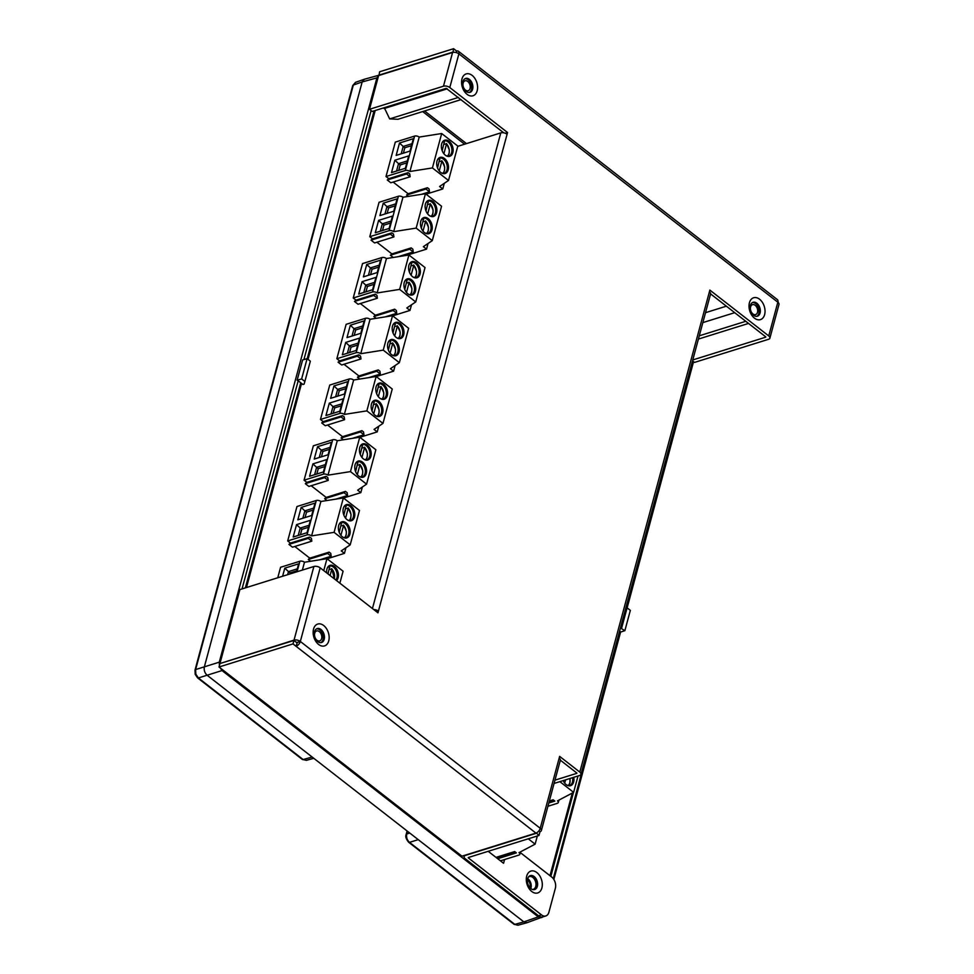 <?xml version="1.0" encoding="UTF-8"?>
<svg xmlns="http://www.w3.org/2000/svg" width="974" height="974" viewBox="0 0 974 974"><rect width="100%" height="100%" fill="white"/><g stroke="black" fill="none" stroke-linecap="round" stroke-linejoin="round"><path stroke-width="1.46" d="M529.868 887.618A5.199 3.458 72.7 0 0 530.026 887.119A5.199 3.458 72.7 0 0 527.47 879.924M374.089 110.866L307.212 358.724M464.586 144.201L422.679 111.572L464.586 144.201M542.335 916.997A2.082 1.558 -109.2 0 1 541.629 917.63L538.281 916.863L222.011 670.562L207.109 675.226L312.167 757.041L523.854 921.891L538.281 916.863A2.082 1.12 -52.1 0 0 539.206 916.278M553.269 878.645L619.61 631.103M550.834 876.356L573.479 792.434M301.636 378.935L307.102 358.639L302.61 359.966L297.131 380.262L301.636 378.935L304.874 381.467L304.095 384.109L302.926 384.487L300.723 382.77L245.375 587.87M300.723 382.77L298.19 380.797L242.039 588.917M222.9 670.015A2.082 1.12 -52.1 0 1 222.011 670.562L219.503 666.764L219.26 662.174L376.914 77.883L362.17 81.95L204.357 666.837L219.26 662.174A2.082 1.071 15.1 0 1 220.331 662.113M620.45 627.962L624.87 630.665L620.511 632.102A2.082 1.071 15.1 0 0 619.988 631.396M625.929 607.654L627.098 607.837L621.619 628.133M627.098 607.837L630.348 610.369L624.87 630.665M307.102 358.639L310.353 361.171L304.874 381.467M297.131 380.262A2.082 1.071 15.1 0 1 298.19 380.797M364.373 79.247L355.522 82.34L353.331 85.042L362.17 81.95L364.373 79.247L378.74 75.278M302.342 759.452L197.576 677.867A2.082 1.12 -52.1 0 0 198.367 677.953L207.109 675.226C204.698 672.949 203.785 670.161 204.357 666.837L195.616 669.564L195.835 674.154L198.367 677.953L303.133 759.537L306.469 760.317L302.342 759.452A2.082 1.12 -52.1 0 0 303.133 759.537L312.167 757.041M542.968 916.838L527.019 922.719L523.854 921.891L514.82 924.387L517.973 925.215L514.029 924.302L408.703 842.279A2.082 1.12 -52.1 0 0 409.494 842.364L514.82 924.387A2.082 1.12 127.9 0 1 514.029 924.302M530.781 888.507A6.66 4.42 72.7 0 0 531 887.862A6.66 4.42 72.7 0 0 527.713 878.67M532.388 889.432A6.66 4.42 72.7 0 0 533.314 889.299A6.66 4.42 72.7 0 0 535.749 886.389A6.66 4.42 72.7 0 0 534.434 879.23A6.66 4.42 72.7 0 0 529.345 876.588A6.66 4.42 72.7 0 0 528.505 877.002M549.993 875.711L572.298 793.055M375.185 110.525L308.04 359.369M301.55 383.415L246.483 587.529M500.441 860.846L518.825 855.111A3.336 1.717 -164.9 0 0 519.836 854.259A3.336 1.717 -164.9 0 0 518.996 852.652L518.996 852.627M528.273 838.809L535.128 844.141L518.996 852.652M495.985 857.388L514.674 851.556L516.39 852.883L497.702 858.715M497.385 858.471L498.42 857.583L497.544 856.901M537.331 835.984L535.128 844.141M498.42 857.583L515.55 852.238M563.191 780.6A8.425 5.6 72.7 0 0 566.174 784.594A8.425 5.6 72.7 0 0 570.557 785.677A8.425 5.6 72.7 0 0 573.735 777.313M570.338 785.738A8.425 5.6 72.7 0 0 573.284 777.447M566.296 784.691A7.975 5.296 72.7 0 0 569.985 785.385A7.975 5.296 72.7 0 0 572.992 777.544M569.753 785.446A7.975 5.296 72.7 0 0 572.554 777.678A8.425 5.6 72.7 0 1 572.615 778.043M547.924 806.265L557.311 803.331A3.336 1.717 -164.9 0 0 558.309 802.479A3.336 1.717 -164.9 0 0 557.469 800.871L573.613 792.361L559.843 781.647M549.36 800.957L553.159 799.776L554.863 801.115L548.812 803.002M578.032 775.974L573.613 792.361M549.08 802.004L554.023 800.458M564.701 783.12L565.577 779.857M336.541 580.565A8.425 5.6 72.7 0 0 334.411 566.43A8.425 5.6 72.7 0 0 330.016 565.358A8.425 5.6 72.7 0 0 326.716 572.919M336.371 580.431A8.425 5.6 72.7 0 0 333.96 566.576A8.425 5.6 72.7 0 0 329.796 565.431M336.03 580.175A7.975 5.296 72.7 0 0 333.863 566.953A7.975 5.296 72.7 0 0 329.711 565.931A7.975 5.296 72.7 0 0 327.069 568.597M335.835 580.029A7.975 5.296 72.7 0 0 333.412 567.087A7.975 5.296 72.7 0 0 329.492 566.004M337.089 573.82A8.425 5.6 72.7 0 0 336.042 570.472M329.212 569.461L331.854 568.95L330.076 575.537M329.723 567.087L328.445 566.637A8.218 5.454 -107.3 0 1 329.577 567.087L328.007 573.929M329.577 567.087L329.784 567.343A7.804 5.187 72.7 0 0 328.177 566.868M297.058 571.75L299.895 561.243A3.336 1.717 15.1 0 1 304.485 562.217L302.354 570.094L304.497 562.229L326.972 558.662L343.091 571.214L339.865 583.158M299.895 561.243L280.585 567.27L277.748 577.777M282.606 576.255L284.785 568.159L298.628 563.836L296.437 571.933M287.634 574.684L288.474 571.604L284.785 568.159M296.741 570.825L290.13 572.895L288.474 571.604L297.277 568.853M323.758 570.606L326.972 558.662M290.13 572.895L289.826 574.003M334.216 578.763A7.804 5.187 72.7 0 0 331.854 568.95L331.659 568.694M346.16 522.904A8.425 5.6 72.7 0 0 341.764 521.821A8.425 5.6 72.7 0 0 338.38 528.419A8.425 5.6 72.7 0 0 342.398 536.832A8.425 5.6 72.7 0 0 346.793 537.916A8.425 5.6 72.7 0 0 350.177 531.317A8.425 5.6 72.7 0 0 346.16 522.904M346.561 537.977A8.425 5.6 72.7 0 0 349.715 531.293A8.425 5.6 72.7 0 0 345.709 523.038A8.425 5.6 72.7 0 0 341.545 521.894M342.519 536.93A7.975 5.296 72.7 0 0 346.208 537.624A7.975 5.296 72.7 0 0 349.41 531.378A7.975 5.296 72.7 0 0 345.612 523.415A7.975 5.296 72.7 0 0 341.46 522.393A7.975 5.296 72.7 0 0 338.818 525.059M345.977 537.685A7.975 5.296 72.7 0 0 348.948 531.354A7.975 5.296 72.7 0 0 345.161 523.562A7.975 5.296 72.7 0 0 341.241 522.478M348.838 530.282A8.425 5.6 72.7 0 0 347.791 526.934M340.961 525.923L343.603 525.424L340.924 535.359M341.472 523.549L340.194 523.099A8.218 5.454 -107.3 0 1 341.326 523.549L339.22 532.364M341.326 523.549L341.533 523.805A7.804 5.187 72.7 0 0 339.926 523.342M350.798 505.701A8.425 5.6 72.7 0 0 346.403 504.617A8.425 5.6 72.7 0 0 343.031 511.216A8.425 5.6 72.7 0 0 347.036 519.629A8.425 5.6 72.7 0 0 351.431 520.713A8.425 5.6 72.7 0 0 354.816 514.114A8.425 5.6 72.7 0 0 350.798 505.701M351.2 520.773A8.425 5.6 72.7 0 0 354.353 514.089A8.425 5.6 72.7 0 0 350.348 505.835A8.425 5.6 72.7 0 0 346.184 504.69M347.158 519.726A7.975 5.296 72.7 0 0 350.847 520.42A7.975 5.296 72.7 0 0 354.049 514.175A7.975 5.296 72.7 0 0 350.25 506.212A7.975 5.296 72.7 0 0 346.099 505.202A7.975 5.296 72.7 0 0 343.457 507.856M350.628 520.481A7.975 5.296 72.7 0 0 353.599 514.15A7.975 5.296 72.7 0 0 349.8 506.358A7.975 5.296 72.7 0 0 345.88 505.275M353.477 513.079A8.425 5.6 72.7 0 0 352.43 509.731M345.6 508.72L348.242 508.221L345.563 518.156M344.808 505.92A8.218 5.454 -107.3 0 1 345.965 506.346L343.859 515.161M345.965 506.346L346.172 506.602A7.804 5.187 72.7 0 0 344.565 506.139M311.583 535.883A3.336 1.717 -164.9 0 0 307.005 534.909L287.683 540.935L296.973 506.529L316.282 500.502A3.336 1.717 15.1 0 1 320.872 501.488L311.595 535.895L320.884 501.488L343.359 497.933L359.479 510.486L350.19 544.88L334.082 532.34L311.595 535.895M311.668 515.49L297.837 519.812L301.173 507.417L315.016 503.108L311.668 515.49M307.029 532.693L293.186 537.015L296.534 524.621L310.377 520.311L307.029 532.693M294.793 546.475L309.793 558.151L308.283 559.478L310.584 561.268M287.683 540.935L290.447 543.09L288.937 544.405L292.504 547.193L311.826 541.167L311.424 538.354L309.769 537.064L308.247 538.379L311.826 541.167M302.865 518.241L304.862 510.863L301.173 507.417M313.129 510.096L306.518 512.154L304.862 510.863L313.665 508.111M334.082 532.34L343.359 497.933M327.118 558.784L344.443 553.366L341.265 550.894L350.19 544.88M344.443 553.366L345.965 547.741M306.518 512.154L305.057 517.547M349.057 520.506A7.804 5.187 72.7 0 0 348.242 508.221L348.047 507.965M290.447 543.09L309.769 537.064M309.793 558.151L329.115 552.124L330.77 553.415L331.172 556.227L319.63 559.831M298.227 535.444L300.211 528.066L296.534 524.621M308.49 527.299L301.879 529.357L300.211 528.066L309.026 525.315M301.879 529.357L300.418 534.75M344.406 537.709A7.804 5.187 72.7 0 0 343.603 525.424L343.396 525.169M308.283 559.478L327.593 553.451L331.172 556.227M329.115 552.124L327.593 553.451M288.937 544.405L308.247 538.379M362.547 462.163A8.425 5.6 72.7 0 0 358.152 461.092A8.425 5.6 72.7 0 0 354.767 467.678A8.425 5.6 72.7 0 0 358.785 476.103A8.425 5.6 72.7 0 0 363.18 477.187A8.425 5.6 72.7 0 0 366.565 470.588A8.425 5.6 72.7 0 0 362.547 462.163M362.949 477.248A8.425 5.6 72.7 0 0 366.102 470.552A8.425 5.6 72.7 0 0 362.097 462.309A8.425 5.6 72.7 0 0 357.933 461.165M358.907 476.201A7.975 5.296 72.7 0 0 362.596 476.883A7.975 5.296 72.7 0 0 365.798 470.649A7.975 5.296 72.7 0 0 361.999 462.687A7.975 5.296 72.7 0 0 357.848 461.664A7.975 5.296 72.7 0 0 355.206 464.33M362.365 476.943A7.975 5.296 72.7 0 0 365.335 470.612A7.975 5.296 72.7 0 0 361.549 462.82A7.975 5.296 72.7 0 0 357.628 461.737M365.226 469.541A8.425 5.6 72.7 0 0 364.179 466.205M357.348 465.195L359.99 464.683L357.312 474.618M356.545 462.382A8.218 5.454 -107.3 0 1 357.714 462.82L355.607 471.623M357.714 462.82L357.921 463.076A7.804 5.187 72.7 0 0 356.314 462.601M367.186 444.96A8.425 5.6 72.7 0 0 362.791 443.888A8.425 5.6 72.7 0 0 359.418 450.487A8.425 5.6 72.7 0 0 363.424 458.9A8.425 5.6 72.7 0 0 367.819 459.984A8.425 5.6 72.7 0 0 371.204 453.385A8.425 5.6 72.7 0 0 367.186 444.96M367.588 460.045A8.425 5.6 72.7 0 0 370.741 453.348A8.425 5.6 72.7 0 0 366.735 445.106A8.425 5.6 72.7 0 0 362.572 443.961M363.546 458.998A7.975 5.296 72.7 0 0 367.235 459.679A7.975 5.296 72.7 0 0 370.437 453.446A7.975 5.296 72.7 0 0 366.638 445.483A7.975 5.296 72.7 0 0 362.486 444.461A7.975 5.296 72.7 0 0 359.844 447.127M367.015 459.74A7.975 5.296 72.7 0 0 369.986 453.409A7.975 5.296 72.7 0 0 366.187 445.617A7.975 5.296 72.7 0 0 362.267 444.534M369.864 452.35A8.425 5.6 72.7 0 0 368.817 449.002M361.987 447.991L364.629 447.48L361.951 457.415M361.196 445.179A8.218 5.454 -107.3 0 1 362.352 445.617L360.246 454.42M362.352 445.617L362.559 445.873A7.804 5.187 72.7 0 0 360.952 445.398M327.97 475.154A3.336 1.717 -164.9 0 0 323.392 474.168L304.071 480.194L313.36 445.8L332.67 439.773A3.336 1.717 15.1 0 1 337.26 440.747L327.982 475.166L337.272 440.759L359.747 437.192L375.867 449.744L366.577 484.151L350.47 471.599L327.982 475.166M328.055 454.761L314.225 459.071L317.561 446.689L331.404 442.366L328.055 454.761M323.417 471.952L309.574 476.274L312.922 463.892L326.765 459.57L323.417 471.952M311.181 485.734L326.18 497.422L324.671 498.737L326.972 500.526M304.071 480.194L306.834 482.349L305.325 483.676L308.892 486.452L328.214 480.426L327.812 477.613L326.156 476.323L324.634 477.65L328.214 480.426M319.253 457.5L321.25 450.134L317.561 446.689M329.516 449.355L322.905 451.425L321.25 450.134L330.052 447.383M350.47 471.599L359.747 437.192M343.505 498.043L360.83 492.637L357.653 490.166L366.577 484.151M360.83 492.637L362.352 487M322.905 451.425L321.444 456.818M365.445 459.777A7.804 5.187 72.7 0 0 364.629 447.48L364.434 447.224M306.834 482.349L326.156 476.323M326.18 497.422L345.502 491.395L347.158 492.686L347.56 495.498L336.018 499.09M314.614 474.703L316.599 467.325L312.922 463.892M324.878 466.558L318.267 468.628L316.599 467.325L325.413 464.586M318.267 468.628L316.806 474.021M360.794 476.98A7.804 5.187 72.7 0 0 359.99 464.683L359.783 464.428M324.671 498.737L343.98 492.71L347.56 495.498M345.502 491.395L343.98 492.71M305.325 483.676L324.634 477.65M378.935 401.434A8.425 5.6 72.7 0 0 374.54 400.351A8.425 5.6 72.7 0 0 371.155 406.949A8.425 5.6 72.7 0 0 375.173 415.362A8.425 5.6 72.7 0 0 379.568 416.446A8.425 5.6 72.7 0 0 382.952 409.847A8.425 5.6 72.7 0 0 378.935 401.434M379.336 416.507A8.425 5.6 72.7 0 0 382.49 409.823A8.425 5.6 72.7 0 0 378.484 401.568A8.425 5.6 72.7 0 0 374.32 400.424M375.294 415.46A7.975 5.296 72.7 0 0 378.983 416.154A7.975 5.296 72.7 0 0 382.185 409.908A7.975 5.296 72.7 0 0 378.387 401.945A7.975 5.296 72.7 0 0 374.235 400.923A7.975 5.296 72.7 0 0 371.593 403.589M378.752 416.215A7.975 5.296 72.7 0 0 381.723 409.884A7.975 5.296 72.7 0 0 377.936 402.092A7.975 5.296 72.7 0 0 374.016 401.008M381.613 408.812A8.425 5.6 72.7 0 0 380.566 405.464M373.736 404.454L376.378 403.954L373.699 413.889M372.932 401.653A8.218 5.454 -107.3 0 1 374.101 402.079L371.995 410.894M374.101 402.079L374.308 402.335A7.804 5.187 72.7 0 0 372.701 401.872M383.573 384.231A8.425 5.6 72.7 0 0 379.178 383.147A8.425 5.6 72.7 0 0 375.806 389.746A8.425 5.6 72.7 0 0 379.811 398.159A8.425 5.6 72.7 0 0 384.206 399.243A8.425 5.6 72.7 0 0 387.591 392.644A8.425 5.6 72.7 0 0 383.573 384.231M383.975 399.303A8.425 5.6 72.7 0 0 387.128 392.619A8.425 5.6 72.7 0 0 383.123 384.365A8.425 5.6 72.7 0 0 378.959 383.22M379.933 398.256A7.975 5.296 72.7 0 0 383.622 398.95A7.975 5.296 72.7 0 0 386.824 392.705A7.975 5.296 72.7 0 0 383.026 384.742A7.975 5.296 72.7 0 0 378.874 383.732A7.975 5.296 72.7 0 0 376.232 386.386M383.403 399.011A7.975 5.296 72.7 0 0 386.374 392.68A7.975 5.296 72.7 0 0 382.575 384.888A7.975 5.296 72.7 0 0 378.655 383.805M386.252 391.609A8.425 5.6 72.7 0 0 385.205 388.261M378.375 387.25L381.017 386.751L378.338 396.686M378.886 384.876L377.608 384.426A8.218 5.454 -107.3 0 1 378.74 384.876L376.634 393.691M378.74 384.876L378.947 385.132A7.804 5.187 72.7 0 0 377.34 384.669M359.893 437.314L377.218 431.896L374.04 429.424L382.965 423.41L366.857 410.87L344.37 414.425A3.336 1.717 -164.9 0 0 339.78 413.439L320.458 419.465L329.748 385.059L349.057 379.032A3.336 1.717 15.1 0 1 353.647 380.018L344.358 414.413L353.647 380.018M382.965 423.41L392.254 389.016L376.134 376.463L353.659 380.018M344.443 394.02L330.612 398.342L333.948 385.947L347.791 381.638L344.443 394.02M339.804 411.223L325.961 415.545L329.309 403.151L343.152 398.841L339.804 411.223M327.568 425.005L342.568 436.681L341.058 438.008L343.359 439.798M320.458 419.465L323.222 421.62L321.712 422.935L325.279 425.723L344.601 419.697L344.199 416.884L342.544 415.594L341.022 416.909L344.601 419.697M335.64 396.771L337.637 389.393L333.948 385.947M345.904 388.626L339.293 390.684L337.637 389.393L346.44 386.641M366.857 410.87L376.134 376.463M377.218 431.896L378.74 426.271M339.293 390.684L337.832 396.077M381.832 399.036A7.804 5.187 72.7 0 0 381.017 386.751L380.822 386.495M323.222 421.62L342.544 415.594M342.568 436.681L361.89 430.654L363.546 431.945L363.947 434.757L352.405 438.361M331.002 413.974L332.986 406.596L329.309 403.151M341.265 405.829L334.654 407.887L332.986 406.596L341.801 403.845M334.654 407.887L333.193 413.28M377.182 416.239A7.804 5.187 72.7 0 0 376.378 403.954L376.171 403.699M341.058 438.008L360.368 431.981L363.947 434.757M361.89 430.654L360.368 431.981M321.712 422.935L341.022 416.909M395.322 340.693A8.425 5.6 72.7 0 0 390.927 339.622A8.425 5.6 72.7 0 0 387.542 346.208A8.425 5.6 72.7 0 0 391.56 354.633A8.425 5.6 72.7 0 0 395.955 355.717A8.425 5.6 72.7 0 0 399.34 349.118A8.425 5.6 72.7 0 0 395.322 340.693M395.724 355.778A8.425 5.6 72.7 0 0 398.877 349.082A8.425 5.6 72.7 0 0 394.872 340.839A8.425 5.6 72.7 0 0 390.708 339.695M391.682 354.731A7.975 5.296 72.7 0 0 395.371 355.413A7.975 5.296 72.7 0 0 398.573 349.179A7.975 5.296 72.7 0 0 394.774 341.217A7.975 5.296 72.7 0 0 390.623 340.194A7.975 5.296 72.7 0 0 387.981 342.86M395.14 355.473A7.975 5.296 72.7 0 0 398.11 349.142A7.975 5.296 72.7 0 0 394.324 341.35A7.975 5.296 72.7 0 0 390.404 340.267M398.001 348.071A8.425 5.6 72.7 0 0 396.954 344.735M390.124 343.725L392.766 343.213L390.087 353.148M389.32 340.912A8.218 5.454 -107.3 0 1 390.489 341.35L388.382 350.153M390.489 341.35L390.696 341.606A7.804 5.187 72.7 0 0 389.089 341.131M399.961 323.49A8.425 5.6 72.7 0 0 395.566 322.418A8.425 5.6 72.7 0 0 392.193 329.017A8.425 5.6 72.7 0 0 396.199 337.43A8.425 5.6 72.7 0 0 400.594 338.514A8.425 5.6 72.7 0 0 403.979 331.915A8.425 5.6 72.7 0 0 399.961 323.49M400.363 338.575A8.425 5.6 72.7 0 0 403.516 331.878A8.425 5.6 72.7 0 0 399.51 323.636A8.425 5.6 72.7 0 0 395.347 322.491M396.321 337.528A7.975 5.296 72.7 0 0 400.01 338.209A7.975 5.296 72.7 0 0 403.212 331.976A7.975 5.296 72.7 0 0 399.413 324.013A7.975 5.296 72.7 0 0 395.261 322.991A7.975 5.296 72.7 0 0 392.619 325.657M399.79 338.27A7.975 5.296 72.7 0 0 402.761 331.939A7.975 5.296 72.7 0 0 398.963 324.147A7.975 5.296 72.7 0 0 395.042 323.064M402.639 330.88A8.425 5.6 72.7 0 0 401.592 327.532M394.762 326.521L397.404 326.01L394.726 335.945M393.971 323.709A8.218 5.454 -107.3 0 1 395.127 324.147L393.021 332.95M395.127 324.147L395.334 324.403A7.804 5.187 72.7 0 0 393.727 323.928M360.745 353.684A3.336 1.717 -164.9 0 0 356.167 352.698L336.846 358.724L346.135 324.33L365.445 318.303A3.336 1.717 15.1 0 1 370.035 319.277L360.745 353.684L370.047 319.289L392.522 315.722L408.642 328.275L399.352 362.681L383.245 350.129L360.757 353.696M360.83 333.291L347 337.601L350.336 325.219L364.179 320.896L360.83 333.291M356.192 350.482L342.349 354.804L345.697 342.422L359.54 338.1L356.192 350.482M343.956 364.264L358.956 375.952L357.446 377.267L359.747 379.056M336.846 358.724L339.609 360.879L338.1 362.206L341.667 364.982L360.989 358.956L360.587 356.143L358.931 354.853L357.409 356.18L360.989 358.956M352.028 336.03L354.025 328.664L350.336 325.219M362.291 327.885L355.68 329.955L354.025 328.664L362.827 325.913M383.245 350.129L392.522 315.722M376.281 376.573L393.606 371.167L390.428 368.696L399.352 362.681M393.606 371.167L395.127 365.53M355.68 329.955L354.219 335.348M398.22 338.307A7.804 5.187 72.7 0 0 397.404 326.01L397.209 325.754M339.609 360.879L358.931 354.853M358.956 375.952L378.277 369.925L379.933 371.216L380.335 374.028L368.793 377.62M347.389 353.233L349.374 345.855L345.697 342.422M357.653 345.088L351.042 347.158L349.374 345.855L358.188 343.116M351.042 347.158L349.581 352.551M393.569 355.51A7.804 5.187 72.7 0 0 392.766 343.213L392.559 342.958M357.446 377.267L376.755 371.24L380.335 374.028M378.277 369.925L376.755 371.24M338.1 362.206L357.409 356.18M411.71 279.964A8.425 5.6 72.7 0 0 407.315 278.881A8.425 5.6 72.7 0 0 403.93 285.479A8.425 5.6 72.7 0 0 407.948 293.892A8.425 5.6 72.7 0 0 412.343 294.976A8.425 5.6 72.7 0 0 415.728 288.377A8.425 5.6 72.7 0 0 411.71 279.964M412.112 295.037A8.425 5.6 72.7 0 0 415.265 288.353A8.425 5.6 72.7 0 0 411.259 280.098A8.425 5.6 72.7 0 0 407.095 278.954M408.069 293.99A7.975 5.296 72.7 0 0 411.758 294.684A7.975 5.296 72.7 0 0 414.961 288.438A7.975 5.296 72.7 0 0 411.162 280.475A7.975 5.296 72.7 0 0 407.01 279.453A7.975 5.296 72.7 0 0 404.368 282.119M411.527 294.745A7.975 5.296 72.7 0 0 414.498 288.414A7.975 5.296 72.7 0 0 410.711 280.622A7.975 5.296 72.7 0 0 406.791 279.538M414.388 287.342A8.425 5.6 72.7 0 0 413.341 283.994M406.511 282.984L409.153 282.484L406.475 292.419M405.708 280.183A8.218 5.454 -107.3 0 1 406.876 280.609L404.77 289.424M406.876 280.609L407.083 280.865A7.804 5.187 72.7 0 0 405.476 280.402M416.348 262.761A8.425 5.6 72.7 0 0 411.953 261.677A8.425 5.6 72.7 0 0 408.581 268.276A8.425 5.6 72.7 0 0 412.586 276.689A8.425 5.6 72.7 0 0 416.982 277.773A8.425 5.6 72.7 0 0 420.366 271.174A8.425 5.6 72.7 0 0 416.348 262.761M416.75 277.834A8.425 5.6 72.7 0 0 419.904 271.149A8.425 5.6 72.7 0 0 415.898 262.895A8.425 5.6 72.7 0 0 411.734 261.75M412.708 276.786A7.975 5.296 72.7 0 0 416.397 277.48A7.975 5.296 72.7 0 0 419.599 271.235A7.975 5.296 72.7 0 0 415.801 263.272A7.975 5.296 72.7 0 0 411.649 262.262A7.975 5.296 72.7 0 0 409.007 264.916M416.178 277.541A7.975 5.296 72.7 0 0 419.149 271.21A7.975 5.296 72.7 0 0 415.35 263.418A7.975 5.296 72.7 0 0 411.43 262.335M419.027 270.139A8.425 5.6 72.7 0 0 417.98 266.791M411.15 265.78L413.792 265.281L411.113 275.216M411.661 263.406L410.383 262.956A8.218 5.454 -107.3 0 1 411.515 263.406L409.409 272.221M411.515 263.406L411.722 263.662A7.804 5.187 72.7 0 0 410.115 263.199M377.133 292.943A3.336 1.717 -164.9 0 0 372.555 291.969L353.233 297.995L362.523 263.589L381.832 257.562A3.336 1.717 15.1 0 1 386.422 258.548L377.133 292.943L386.434 258.548L408.91 254.993L425.029 267.546L415.74 301.94L399.632 289.4L377.145 292.955M377.218 272.55L363.387 276.872L366.723 264.478L380.566 260.168L377.218 272.55M372.579 289.753L358.736 294.075L362.084 281.681L375.927 277.371L372.579 289.753M360.343 303.535L375.343 315.211L373.833 316.538L376.134 318.328M353.233 297.995L355.997 300.15L354.487 301.465L358.055 304.253L377.376 298.227L376.975 295.414L375.319 294.124L373.797 295.439L377.376 298.227M368.416 275.301L370.412 267.923L366.723 264.478M378.679 267.156L372.068 269.214L370.412 267.923L379.215 265.172M399.632 289.4L408.91 254.993M392.668 315.844L409.993 310.426L406.815 307.954L415.74 301.94M409.993 310.426L411.515 304.801M372.068 269.214L370.607 274.607M414.607 277.566A7.804 5.187 72.7 0 0 413.792 265.281L413.597 265.025M355.997 300.15L375.319 294.124M375.343 315.211L394.665 309.184L396.321 310.475L396.722 313.287L385.18 316.891M363.777 292.504L365.761 285.126L362.084 281.681M374.04 284.359L367.429 286.417L365.761 285.126L374.576 282.375M367.429 286.417L365.968 291.81M409.957 294.769A7.804 5.187 72.7 0 0 409.153 282.484L408.946 282.229M373.833 316.538L393.143 310.511L396.722 313.287M394.665 309.184L393.143 310.511M354.487 301.465L373.797 295.439M444.485 158.494A8.425 5.6 72.7 0 0 440.09 157.411A8.425 5.6 72.7 0 0 436.705 164.009A8.425 5.6 72.7 0 0 440.723 172.422A8.425 5.6 72.7 0 0 445.118 173.506A8.425 5.6 72.7 0 0 448.503 166.907A8.425 5.6 72.7 0 0 444.485 158.494M444.887 173.567A8.425 5.6 72.7 0 0 448.04 166.883A8.425 5.6 72.7 0 0 444.034 158.628A8.425 5.6 72.7 0 0 439.871 157.484M440.845 172.52A7.975 5.296 72.7 0 0 444.534 173.214A7.975 5.296 72.7 0 0 447.736 166.968A7.975 5.296 72.7 0 0 443.937 159.005A7.975 5.296 72.7 0 0 439.785 157.983A7.975 5.296 72.7 0 0 437.143 160.649M444.302 173.275A7.975 5.296 72.7 0 0 447.273 166.944A7.975 5.296 72.7 0 0 443.487 159.152A7.975 5.296 72.7 0 0 439.566 158.068M447.163 165.872A8.425 5.6 72.7 0 0 446.116 162.524M439.286 161.514L441.928 161.014L439.25 170.949M438.483 158.713A8.218 5.454 -107.3 0 1 439.651 159.139L437.545 167.954M439.651 159.139L439.858 159.395A7.804 5.187 72.7 0 0 438.251 158.932M449.124 141.291A8.425 5.6 72.7 0 0 444.728 140.207A8.425 5.6 72.7 0 0 441.356 146.806A8.425 5.6 72.7 0 0 445.362 155.219A8.425 5.6 72.7 0 0 449.757 156.303A8.425 5.6 72.7 0 0 453.141 149.704A8.425 5.6 72.7 0 0 449.124 141.291M449.525 156.364A8.425 5.6 72.7 0 0 452.679 149.679A8.425 5.6 72.7 0 0 448.673 141.425A8.425 5.6 72.7 0 0 444.509 140.28M445.483 155.316A7.975 5.296 72.7 0 0 449.172 156.01A7.975 5.296 72.7 0 0 452.374 149.765A7.975 5.296 72.7 0 0 448.576 141.802A7.975 5.296 72.7 0 0 444.424 140.792A7.975 5.296 72.7 0 0 441.782 143.446M448.953 156.071A7.975 5.296 72.7 0 0 451.924 149.74A7.975 5.296 72.7 0 0 448.125 141.948A7.975 5.296 72.7 0 0 444.205 140.865M451.802 148.669A8.425 5.6 72.7 0 0 450.755 145.321M443.925 144.31L446.567 143.811L443.888 153.746M443.133 141.51A8.218 5.454 -107.3 0 1 444.29 141.936L442.184 150.751M444.29 141.936L444.497 142.192A7.804 5.187 72.7 0 0 442.89 141.729M409.908 171.473A3.336 1.717 -164.9 0 0 405.33 170.499L386.008 176.525L395.298 142.119L414.607 136.092A3.336 1.717 15.1 0 1 419.197 137.078L409.908 171.473L419.21 137.078L441.685 133.523L457.804 146.076L448.515 180.47L432.407 167.93L409.92 171.485M409.993 151.08L396.162 155.402L399.498 143.008L413.341 138.698L409.993 151.08M405.354 168.283L391.511 172.605L394.86 160.211L408.703 155.901L405.354 168.283M393.119 182.065L408.118 193.741L406.608 195.068L408.325 196.395M386.008 176.525L388.772 178.68L387.262 179.995L390.83 182.783L410.151 176.757L409.75 173.944L408.094 172.654L406.572 173.969L410.151 176.757M401.191 153.831L403.187 146.453L399.498 143.008M411.454 145.686L404.843 147.744L403.187 146.453L411.99 143.702M432.407 167.93L441.685 133.523M426.076 194.167L442.768 188.956L439.591 186.484L448.515 180.47M442.768 188.956L444.29 183.331M404.843 147.744L403.382 153.137M447.383 156.096A7.804 5.187 72.7 0 0 446.567 143.811L446.372 143.555M388.772 178.68L408.094 172.654M408.118 193.741L427.44 187.714L429.096 189.005L429.497 191.817L421.486 194.313M396.552 171.034L398.536 163.656L394.86 160.211M406.815 162.889L400.204 164.947L398.536 163.656L407.351 160.905M400.204 164.947L398.743 170.34M442.732 173.299A7.804 5.187 72.7 0 0 441.928 161.014L441.721 160.759M406.608 195.068L425.918 189.041L429.497 191.817M427.44 187.714L425.918 189.041M387.262 179.995L406.572 173.969M428.243 218.663A8.425 5.6 72.7 0 0 423.86 217.579A8.425 5.6 72.7 0 0 420.476 224.178A8.425 5.6 72.7 0 0 424.494 232.591A8.425 5.6 72.7 0 0 428.877 233.675A8.425 5.6 72.7 0 0 432.261 227.076A8.425 5.6 72.7 0 0 428.243 218.663M428.657 233.736A8.425 5.6 72.7 0 0 431.811 227.052A8.425 5.6 72.7 0 0 427.805 218.797A8.425 5.6 72.7 0 0 423.641 217.652M424.615 232.689A7.975 5.296 72.7 0 0 428.292 233.37A7.975 5.296 72.7 0 0 431.494 227.137A7.975 5.296 72.7 0 0 427.696 219.174A7.975 5.296 72.7 0 0 423.544 218.152A7.975 5.296 72.7 0 0 420.914 220.818M428.073 233.443A7.975 5.296 72.7 0 0 431.044 227.112A7.975 5.296 72.7 0 0 427.257 219.32A7.975 5.296 72.7 0 0 423.325 218.237M430.934 226.041A8.425 5.6 72.7 0 0 429.887 222.693M423.045 221.682L425.699 221.183L423.008 231.118M422.253 218.882A8.218 5.454 -107.3 0 1 423.422 219.308L421.316 228.111M423.422 219.308L423.617 219.564A7.804 5.187 72.7 0 0 422.022 219.101M432.894 201.46A8.425 5.6 72.7 0 0 428.499 200.376A8.425 5.6 72.7 0 0 425.114 206.975A8.425 5.6 72.7 0 0 429.132 215.388A8.425 5.6 72.7 0 0 433.515 216.472A8.425 5.6 72.7 0 0 436.9 209.873A8.425 5.6 72.7 0 0 432.894 201.46M433.296 216.532A8.425 5.6 72.7 0 0 436.449 209.848A8.425 5.6 72.7 0 0 432.444 201.594A8.425 5.6 72.7 0 0 428.28 200.449M429.254 215.485A7.975 5.296 72.7 0 0 432.943 216.167A7.975 5.296 72.7 0 0 436.133 209.934A7.975 5.296 72.7 0 0 432.346 201.971A7.975 5.296 72.7 0 0 428.195 200.948A7.975 5.296 72.7 0 0 425.553 203.615M432.712 216.24A7.975 5.296 72.7 0 0 435.682 209.909A7.975 5.296 72.7 0 0 431.896 202.117A7.975 5.296 72.7 0 0 427.963 201.034M435.573 208.838A8.425 5.6 72.7 0 0 434.526 205.49M427.696 204.479L430.338 203.98L427.659 213.915M428.195 202.105L426.929 201.655A8.218 5.454 -107.3 0 1 428.061 202.105L425.955 210.92M428.061 202.105L428.268 202.361A7.804 5.187 72.7 0 0 426.661 201.898M406.548 255.371L426.539 249.125L423.361 246.653L432.286 240.639L416.166 228.099L393.691 231.654A3.336 1.717 -164.9 0 0 389.089 230.668L369.779 236.694L379.056 202.288L398.378 196.261A3.336 1.717 15.1 0 1 402.956 197.235L393.679 231.642L402.956 197.235M432.286 240.639L441.563 206.232L425.455 193.692L402.968 197.247M393.764 211.248L379.921 215.571L383.269 203.176L397.1 198.866L393.764 211.248M389.125 228.452L375.282 232.774L378.618 220.38L392.461 216.058L389.125 228.452M376.889 242.234L391.889 253.91L390.379 255.225L393.252 257.477M369.779 236.694L372.543 238.849L371.021 240.164L374.6 242.94L393.91 236.913L393.508 234.113L391.852 232.823L390.343 234.137L393.91 236.913M384.961 213.988L386.946 206.622L383.269 203.176M395.225 205.843L388.614 207.912L386.946 206.622L395.748 203.87M416.166 228.099L425.455 193.692M426.539 249.125L428.061 243.488M388.614 207.912L387.153 213.306M431.141 216.265A7.804 5.187 72.7 0 0 430.338 203.98L430.131 203.724M372.543 238.849L391.852 232.823M391.889 253.91L411.198 247.883L412.854 249.174L413.256 251.986L398.183 256.686M380.323 231.191L382.307 223.825L378.618 220.38M390.574 223.046L383.963 225.116L382.307 223.825L391.11 221.074M383.963 225.116L382.514 230.509M426.502 233.468A7.804 5.187 72.7 0 0 425.699 221.183L425.492 220.915M390.379 255.225L409.689 249.198L413.256 251.986M411.198 247.883L409.689 249.198M371.021 240.164L390.343 234.137M313.543 629.07A11.445 7.597 72.7 0 0 318.595 644.447A11.445 7.597 72.7 0 0 328.737 640.904A11.445 7.597 72.7 0 0 323.697 625.527A11.445 7.597 72.7 0 0 313.543 629.07M314.517 631.773A7.281 4.833 72.7 0 0 315.966 639.601A7.281 4.833 72.7 0 0 321.53 642.499A7.281 4.833 72.7 0 0 324.196 639.309A7.281 4.833 72.7 0 0 322.747 631.481A7.281 4.833 72.7 0 0 317.183 628.583A7.281 4.833 72.7 0 0 314.517 631.773M461.98 78.931A11.445 7.597 72.7 0 0 467.033 94.308A11.445 7.597 72.7 0 0 477.175 90.765A11.445 7.597 72.7 0 0 472.134 75.388A11.445 7.597 72.7 0 0 461.98 78.931M462.954 81.646A7.281 4.833 72.7 0 0 464.403 89.462A7.281 4.833 72.7 0 0 469.967 92.36A7.281 4.833 72.7 0 0 472.633 89.17A7.281 4.833 72.7 0 0 471.185 81.353A7.281 4.833 72.7 0 0 465.621 78.456A7.281 4.833 72.7 0 0 462.954 81.646M749.42 302.78A11.445 7.597 72.7 0 0 754.473 318.157A11.445 7.597 72.7 0 0 764.627 314.614A11.445 7.597 72.7 0 0 759.574 299.237A11.445 7.597 72.7 0 0 749.42 302.78M750.394 305.495A7.281 4.833 72.7 0 0 751.843 313.311A7.281 4.833 72.7 0 0 757.407 316.209A7.281 4.833 72.7 0 0 760.073 313.019A7.281 4.833 72.7 0 0 758.624 305.203A7.281 4.833 72.7 0 0 753.06 302.305A7.281 4.833 72.7 0 0 750.394 305.495M526.703 876.089A11.445 7.597 72.7 0 0 531.743 891.478A11.445 7.597 72.7 0 0 541.897 887.935A11.445 7.597 72.7 0 0 536.857 872.558A11.445 7.597 72.7 0 0 526.703 876.089M527.677 878.804A7.281 4.833 72.7 0 0 529.125 886.632A7.281 4.833 72.7 0 0 534.689 889.53A7.281 4.833 72.7 0 0 537.356 886.34A7.281 4.833 72.7 0 0 535.907 878.511A7.281 4.833 72.7 0 0 530.343 875.614A7.281 4.833 72.7 0 0 527.677 878.804M469.358 92.493A7.281 4.833 72.7 0 0 471.44 89.547A7.281 4.833 72.7 0 0 470.235 82.108A7.281 4.833 72.7 0 0 465.048 78.699M756.798 316.343A7.281 4.833 72.7 0 0 758.892 313.397A7.281 4.833 72.7 0 0 757.687 305.958A7.281 4.833 72.7 0 0 752.488 302.549M320.921 642.621A7.281 4.833 72.7 0 0 323.003 639.674A7.281 4.833 72.7 0 0 321.797 632.236A7.281 4.833 72.7 0 0 316.611 628.827M534.081 889.652A7.281 4.833 72.7 0 0 536.163 886.705A7.281 4.833 72.7 0 0 534.957 879.266A7.281 4.833 72.7 0 0 529.771 875.857M488.193 851.313L503.57 863.281L504.569 859.555M536.309 832.965L538.987 835.461L468.336 857.51M536.224 833.318L465.499 855.379A4.578 2.362 -164.9 0 0 464.123 856.56A4.578 2.362 -164.9 0 0 465.268 858.764L538.512 915.804L541.483 914.878L468.251 857.838M538.987 835.461L539.998 831.686L538.914 830.834M503.777 132.841L446.238 88.354L372.263 111.438L369.499 109.283L443.474 86.199A4.578 2.362 -164.9 0 1 449.793 87.55L507.551 132.537L377.961 612.829L320.19 567.842L300.333 641.464A4.578 2.472 127.9 0 1 296.035 646.273L535.943 833.099A4.578 2.472 127.9 0 0 540.229 828.29A4.578 2.362 15.1 0 1 541.386 830.505A4.578 2.362 15.1 0 1 539.998 831.686M765.82 336.907L710.582 293.892M576.888 773.076L560.354 760.183M296.973 642.828L293.929 640.466L293.004 643.899L296.035 646.273L297.362 642.39L300.333 641.464L540.229 828.29L559.636 756.384L579.81 772.102L709.863 290.094L768.742 335.933L777.836 302.22A4.578 2.472 -52.1 0 0 777.386 299.627L458.425 51.245A4.578 2.472 127.9 0 1 458.888 53.838L449.793 87.55M778.384 302.719L777.983 301.319M456.234 52.572L456.636 51.062A4.578 2.472 127.9 0 1 458.425 51.245M456.636 51.062L453.592 48.7L452.983 52.377M505.25 133.255L507.551 132.537M559.173 758.113A4.578 2.362 15.1 0 1 560.318 760.317L541.386 830.505M378.971 75.448L379.617 71.784L453.592 48.7M378.679 75.229L452.667 52.146M466.485 143.604L424.591 110.975M293.929 640.466L219.941 663.55L219.016 666.995L461.956 856.183L535.943 833.099M293.004 643.899L219.016 666.995M297.362 642.39L296.4 642.39M300.333 641.464A4.578 2.362 -164.9 0 0 294.026 640.125L220.319 663.428M220.039 663.209L239.896 589.587L313.884 566.491A4.578 2.362 15.1 0 1 320.19 567.842M369.499 109.283L378.594 75.57L452.581 52.486A4.578 2.362 15.1 0 1 458.888 53.838L777.836 302.22A4.578 2.362 15.1 0 1 778.993 304.424L769.886 338.148A4.578 2.362 -164.9 0 0 768.742 335.933M692.526 360.855L694.523 362.413L768.51 339.317A4.578 2.362 -164.9 0 0 769.886 338.148M765.747 337.174L692.77 359.942M376.512 611.696L378.423 611.112A4.578 2.362 -164.9 0 0 373.748 609.554M709.401 291.81A4.578 2.362 15.1 0 1 710.557 294.026L580.967 774.318A4.578 2.362 -164.9 0 0 579.81 772.102M554.084 783.449L579.579 775.487A4.578 2.362 -164.9 0 0 580.967 774.318M576.815 773.332L554.973 780.15M457.731 146.344L500.782 132.902A4.578 2.362 15.1 0 1 507.089 134.254M541.483 914.878A8.328 5.527 72.7 0 0 545.83 915.95L542.847 916.875A8.328 5.527 -107.3 0 1 538.512 915.804M501.598 860.492L501.318 861.527M520.286 852.567L551.698 877.038A8.328 5.527 72.7 0 1 555.375 888.215L548.873 912.309A8.328 5.527 72.7 0 1 545.83 915.95M750.601 306.932A5.199 3.458 72.7 0 0 751.624 312.52A5.199 3.458 72.7 0 0 755.605 314.59A5.199 3.458 72.7 0 0 757.504 312.313A5.199 3.458 72.7 0 0 756.469 306.725A5.199 3.458 72.7 0 0 752.5 304.655A5.199 3.458 72.7 0 0 750.601 306.932M699.283 335.811L745.78 321.298M698.395 339.074L748.531 323.429M702.838 322.613L734.713 312.678M705.517 312.691L726.373 306.177M463.149 83.082A5.199 3.458 72.7 0 0 464.184 88.671A5.199 3.458 72.7 0 0 468.153 90.74A5.199 3.458 72.7 0 0 470.065 88.464A5.199 3.458 72.7 0 0 469.03 82.875A5.199 3.458 72.7 0 0 465.061 80.805A5.199 3.458 72.7 0 0 463.149 83.082M461.079 99.591L397.891 119.303L389.649 118.889L384.304 107.676M389.649 118.889L458.34 97.449M384.073 108.54L447.261 88.829M314.712 633.222A5.199 3.458 72.7 0 0 315.746 638.81A5.199 3.458 72.7 0 0 319.716 640.88A5.199 3.458 72.7 0 0 321.627 638.603A5.199 3.458 72.7 0 0 320.592 633.015A5.199 3.458 72.7 0 0 316.623 630.945A5.199 3.458 72.7 0 0 314.712 633.222M195.007 670.088L352.734 85.566A2.082 1.071 15.1 0 1 353.331 85.042L195.616 669.564A2.082 1.071 15.1 0 0 195.007 670.088L195.202 674.337L195.835 674.154M313.786 758.296L306.299 760.365M626.379 607.727L692.904 361.147M371.106 110.549L303.912 359.576M418.248 839.649L409.494 842.364C407.071 840.099 406.158 837.299 406.742 833.975L409.762 833.038M407.473 831.26L406.742 833.975A2.082 1.071 15.1 0 0 406.146 834.499C405.221 836.508 406.073 839.101 408.703 842.279M377.985 77.823A2.082 1.071 15.1 0 0 376.914 77.883L379.13 75.181M569.79 783.047A8.218 5.454 -107.3 0 1 568.499 785.519L569.924 782.938L570.021 778.47M568.183 785.47A7.804 5.187 72.7 0 0 569.814 782.731A7.804 5.187 72.7 0 0 569.912 778.506M570.094 780.856A8.218 5.454 -107.3 0 1 569.863 782.779M331.866 568.926A8.218 5.454 -107.3 0 1 332.377 569.595M334.569 576.62A8.218 5.454 -107.3 0 1 334.277 578.812M343.603 525.4A8.218 5.454 -107.3 0 1 344.126 526.057M346.318 533.095A8.218 5.454 -107.3 0 1 344.735 537.758M348.254 508.197A8.218 5.454 -107.3 0 1 348.765 508.854M350.957 515.891A8.218 5.454 -107.3 0 1 349.374 520.554M307.005 534.909L316.282 500.502M359.99 464.659A8.218 5.454 -107.3 0 1 360.514 465.329M362.705 472.353A8.218 5.454 -107.3 0 1 361.123 477.029M364.641 447.456A8.218 5.454 -107.3 0 1 365.153 448.125M367.344 455.15A8.218 5.454 -107.3 0 1 365.761 459.825M323.392 474.168L332.67 439.773M376.378 403.93A8.218 5.454 -107.3 0 1 376.901 404.587M379.093 411.625A8.218 5.454 -107.3 0 1 377.51 416.288M381.029 386.727A8.218 5.454 -107.3 0 1 381.54 387.384M383.732 394.421A8.218 5.454 -107.3 0 1 382.149 399.084L383.598 396.357L383.78 392.839L380.992 386.52M339.78 413.439L349.057 379.032M392.766 343.189A8.218 5.454 -107.3 0 1 393.289 343.859M395.481 350.883A8.218 5.454 -107.3 0 1 393.898 355.559L395.347 352.832L395.529 349.301L392.741 342.994M397.416 325.986A8.218 5.454 -107.3 0 1 397.928 326.655M400.119 333.68A8.218 5.454 -107.3 0 1 398.536 338.355L399.985 335.628L400.168 332.11L397.38 325.791M356.167 352.698L365.445 318.303M409.153 282.46A8.218 5.454 -107.3 0 1 409.677 283.117M411.868 290.155A8.218 5.454 -107.3 0 1 410.285 294.818L411.734 292.09L411.917 288.572L409.129 282.253M413.804 265.257A8.218 5.454 -107.3 0 1 414.315 265.914M416.507 272.951A8.218 5.454 -107.3 0 1 414.924 277.614M372.555 291.969L381.832 257.562M441.928 160.99A8.218 5.454 -107.3 0 1 442.452 161.647M444.643 168.685A8.218 5.454 -107.3 0 1 443.06 173.348M446.579 143.787A8.218 5.454 -107.3 0 1 447.09 144.444M449.282 151.481A8.218 5.454 -107.3 0 1 447.699 156.144M405.33 170.499L414.607 136.092M425.699 221.159A8.218 5.454 -107.3 0 1 426.222 221.816M428.414 228.841A8.218 5.454 -107.3 0 1 426.819 233.517M430.338 203.956A8.218 5.454 -107.3 0 1 430.861 204.613M433.053 211.638A8.218 5.454 -107.3 0 1 431.458 216.313L432.919 213.586L433.101 210.067L430.313 203.749M389.089 230.668L398.378 196.261M313.884 566.491L294.026 640.125M452.581 52.486L443.474 86.199M500.782 132.902L372.445 608.531M517.973 925.215L527.019 922.719M553.841 879.473L620.596 632.065M627.134 607.861L693.561 361.658M407.095 830.968L406.146 834.499M195.202 674.337L197.576 677.867M355.522 82.34L352.734 85.566M519.836 854.259L520.481 851.848M558.309 802.479L558.954 800.068M331.83 568.731L334.35 578.873M344.833 505.896L346.111 506.346M348.217 507.99L351.005 514.309L350.823 517.827L349.41 520.554M343.579 525.193L346.367 531.512L346.184 535.03L344.772 537.758M356.581 462.358L357.86 462.82M361.22 445.167L362.498 445.617M364.605 447.261L367.393 453.58L367.21 457.098L365.798 459.825M359.966 464.464L362.754 470.771L362.572 474.301L361.159 477.029M372.969 401.629L374.247 402.079M376.354 403.723L379.142 410.042L378.959 413.56L377.547 416.288M389.357 340.888L390.635 341.35M393.995 323.697L395.274 324.147M405.744 280.159L407.022 280.609M413.767 265.05L416.555 271.369L416.373 274.887L414.961 277.614M438.519 158.689L439.798 159.139M443.158 141.486L444.436 141.936M446.542 143.58L449.331 149.899L449.148 153.417L447.736 156.144M441.904 160.783L444.692 167.102L444.509 170.62L443.097 173.348M422.278 218.858L423.556 219.308M425.662 220.952L428.463 227.271L428.28 230.789L426.856 233.517M464.123 856.56L464.428 855.416"/></g></svg>
